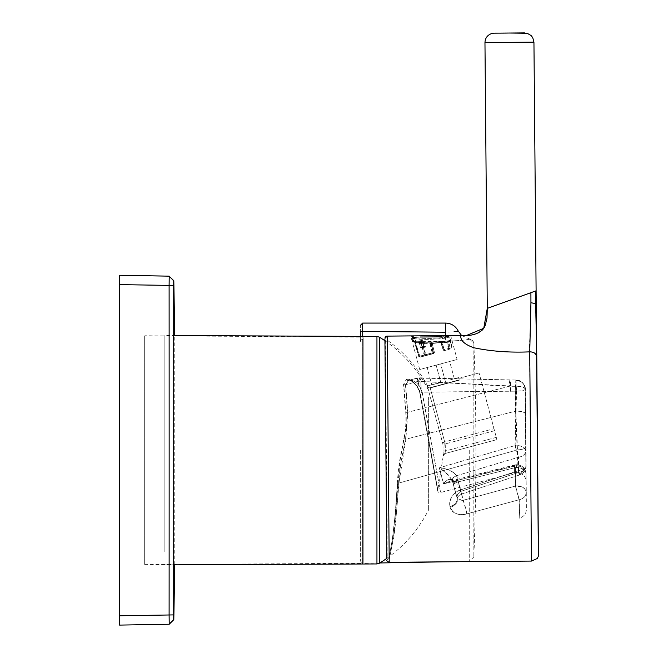<?xml version="1.0" encoding="UTF-8"?>
<svg xmlns="http://www.w3.org/2000/svg" width="658" height="658" viewBox="0 0 658 658"><rect width="100%" height="100%" fill="white"/><g stroke="black" fill="none" stroke-linecap="round" stroke-linejoin="round"><path stroke-width="0.49" stroke-dasharray="3.29 2.47" d="M169.114 624.236L169.114 614.909A305874.689 305828.102 -90 0 0 169.114 285.482L169.114 276.154L119.583 275.291L119.583 625.1M174.757 564.819L174.757 335.572M164.854 551.552L164.854 335.522L164.854 551.552M379.353 563.256L379.353 337.135M428.366 397.045L428.366 510.32L428.366 397.045M449.611 336.995L445.976 338.08A0.929 0.748 82.1 0 0 445.244 337.34L448.46 336.337L444.43 337.422A113.102 4.038 -90.5 0 1 444.833 336.797A113.102 4.038 -90.5 0 1 444.841 336.797A113.102 4.038 -90.5 0 1 445.244 337.34C433.647 338.623 422.987 338.607 413.257 337.299L413.166 338.253L414.902 338.311A0.929 0.929 129.2 0 1 415.798 337.135L412.722 337.348C421.531 338.747 432.092 338.771 444.43 337.422A0.929 0.699 -97.6 0 1 445.121 338.163C432.199 339.66 421.12 339.775 411.892 338.5L412.648 341.296L419.352 341.963L419.121 341.099L421.597 340.425L422.058 342.119C436.698 342.094 446.14 341.469 450.368 340.26L449.611 336.995L445.121 338.163M412.36 338.475L413.249 337.299A0.929 0.929 78.2 0 0 412.336 338.237A0.929 0.929 -101.8 0 0 412.369 338.467L413.166 338.253L414.022 341.963L416.563 341.79A0.929 0.929 129.8 0 1 415.955 341.576L415.955 341.576A0.929 0.929 129.8 0 1 415.65 341.099L413.109 341.272L412.36 338.475L413.257 337.299L420.372 337.011M415.461 337.167A0.929 0.929 -151.3 0 0 414.573 338.335L411.826 338.525L412.722 337.348A0.929 0.929 65.5 0 0 411.801 338.286A0.929 0.929 -114.5 0 0 411.834 338.525L412.722 337.348L413.446 341.091L415.321 341.132A0.929 0.929 -152.1 0 0 416.234 341.823L430.25 342.045L431.985 342.218L431.985 343.131L446.395 341.913L441.164 341.494L447.095 341.847L433.219 343.024L447.251 341.839L441.321 341.666A0.929 0.419 -88.7 0 0 441.296 341.666L440.473 341.625L441.156 342.267L443.393 349.949L444.528 350.591L441.724 342.464A0.929 0.419 -88.7 0 0 441.321 341.666M419.121 341.099L421.046 347.572L423.439 346.922L423.546 346.404L422.716 343.517L421.688 342.218L423.193 342.769L429.822 342.867L431.097 344.274L431.097 343.369L433.178 352.548L431.097 344.274A0.929 0.913 24.8 0 1 431.155 343.657L446.552 341.905L450.204 340.934L451.627 346.198L450.368 340.918L447.095 341.847L447.514 342.637L448.641 341.856L450.269 348.123L443.459 349.924L441.23 342.259L447.514 342.637L449.019 348.46L449.694 349.225L450.269 348.123C452.589 347.465 452.391 347.49 449.677 348.181L448.04 341.913L450.138 341.576L450.491 340.227L451.207 344.636L451.972 344.447L451.067 344.685L450.294 341.56L448.641 341.856A0.929 0.847 80.4 0 1 448.698 341.222M449.784 337.644L450.475 340.252C447.3 341.362 438.236 341.946 423.283 342.004L422.831 340.309L420.248 340.992L420.478 341.856L413.109 341.272L415.354 342.612L419.426 356.414L420.552 357.055L419.59 356.365L433.499 352.688L433.762 353.56L434.428 352.433L431.911 343.295A0.929 0.929 148.1 0 1 432.808 342.144L413.907 341.954M445.976 338.08C433.811 339.512 422.633 339.635 412.459 338.451L413.208 341.247L414.022 341.963M413.249 337.299L415.552 337.184L414.91 338.311L416.234 341.823M450.574 340.219L450.294 341.56L450.064 338.706M415.617 337.052L414.655 337.653L415.198 337.209L412.714 337.348M413.446 341.091L412.582 341.321L413.487 342.012L413.446 341.091M420.75 341.782L420.256 342.415L415.231 341.979A0.929 0.748 95.4 0 1 415.502 342.514L420.413 342.983L420.256 342.415L422.041 347.959L425.298 347.095L422.148 347.465L420.248 340.992M422.831 340.309L420.52 340.926L422.461 340.408L422.913 342.102L424.443 342.645L423.933 343.402L424.764 346.289L422.041 347.959M433.219 343.024L432.347 343.838A0.929 0.921 2.8 0 1 433.268 343.007L424.443 342.645L424.525 343.229L431.179 343.336L432.364 344.126L434.428 352.433L433.499 352.688L431.163 342.736M429.822 342.867L431.919 343.147M421.688 342.218L421.227 340.523L419.376 341.033L421.597 340.425M419.607 341.889L419.352 343.081L415.231 342.851A0.929 0.428 -93 0 0 414.795 342.053A0.929 0.79 82.5 0 1 415.543 342.752L419.837 356.291L415.502 342.514M424.155 346.223L423.308 343.344L422.716 343.517L423.193 342.769L423.308 343.344L429.855 343.46L432.183 352.811L433.178 352.548L432.512 353.675L432.183 352.811L418.858 356.43L414.77 342.579A0.929 0.781 96.5 0 0 414.482 342.045L419.171 342.522L420.437 347.235L424.155 346.223L424.089 347.21L420.964 348.057L423.439 346.922L424.089 347.21M430.25 342.045L430.151 342.983L422.263 342.925L425.339 354.72L424.829 355.805L424.171 355.032L419.204 356.348L419.862 357.113L432.709 353.659L419.862 357.113L432.709 353.659L433.375 352.54L432.709 353.659L432.594 352.746L433.375 352.532L432.594 352.746L433.375 352.532L431.097 343.369A0.929 0.929 3.7 0 1 431.072 343.089L430.151 342.983L432.594 352.746L424.171 355.032L420.914 342.596L415.231 342.851L418.858 356.43L419.862 357.113L418.727 356.48L414.655 342.645L413.487 342.012M422.913 342.102L423.933 343.402L424.525 343.229L425.381 346.108L421.498 347.136M432.347 343.838A0.929 0.921 2.8 0 0 432.364 344.15A0.929 0.921 -26.2 0 1 433.26 342.983L432.808 342.144M441.164 341.494L440.399 341.568A0.929 0.855 84.9 0 1 441.23 342.259L441.724 342.464M448.09 341.28A0.929 0.814 -99 0 0 448.04 341.913L446.889 342.703L446.445 341.905L440.86 341.708A0.929 0.477 91.6 0 0 440.827 341.716M431.097 344.249A0.929 0.921 -3 0 1 431.072 344.068L431.155 343.657A0.929 0.913 24.8 0 1 431.985 343.131M414.153 342.102A0.929 0.757 82.7 0 1 414.885 342.818L414.77 342.579M423.407 341.773A0.929 0.732 93.1 0 0 422.691 342.884L415.856 342.785A0.929 0.485 87.1 0 0 415.379 341.995M432.339 343.879L430.9 342.908L422.691 342.884L425.784 354.678L424.599 354.999L421.317 342.563A0.929 0.485 88.1 0 0 420.832 341.765M432.364 344.134L434.428 352.433L433.762 353.56L420.552 357.055L433.762 353.56L420.561 357.047L419.59 356.365L424.599 354.999L425.315 355.756L425.784 354.678L433.351 352.68L430.932 341.979M441.23 342.259L440.909 342.292A0.929 0.831 -95.1 0 0 440.103 341.592M441.312 342.505L443.467 349.859L448.402 348.518L446.889 342.703L441.312 342.505A0.929 0.477 91.6 0 0 440.86 341.708L440.144 341.666L440.802 342.3M431.985 342.218A0.929 0.929 3.7 0 0 431.072 343.089L431.072 344.068A0.929 0.921 -3 0 1 431.993 343.098M420.478 341.798A0.929 0.428 -92 0 1 420.914 342.596L422.263 342.925A0.929 0.773 -86.1 0 1 423.012 341.806M425.298 347.095L425.381 346.108M440.909 342.292L443.147 349.957L444.537 350.591L443.459 349.924M450.903 344.702L451.182 345.59A0.929 0.642 158.3 0 1 451.388 345.072L451.495 345.063A0.929 0.658 162.2 0 0 451.322 345.582L451.067 344.685M420.964 348.057L420.437 347.235M433.54 353.585L433.351 352.68L434.198 352.458L433.54 353.585M443.467 349.859L444.191 350.624L449.126 349.283L448.402 348.518L449.677 348.181L449.126 349.283L449.685 349.225L444.537 350.591L449.685 349.225L451.881 347.646L451.322 345.582M451.182 345.59L451.61 346.569L451.972 344.447L449.825 337.751M450.269 348.123C452.589 347.465 452.391 347.49 449.677 348.181M144.67 336.222L144.67 564.161L144.67 336.222A0.929 0.929 0 0 1 144.793 335.761L362.007 337.126L362.007 450.195L362.007 337.126A0.929 0.929 0 0 1 363.2 338.023L363.2 562.368L363.2 338.023M144.67 564.161A0.929 0.929 0 0 0 144.793 564.622L362.007 563.264L362.007 450.195L362.007 563.264A0.929 0.929 0 0 0 363.2 562.368M144.793 450.195L144.793 335.761L144.793 450.195M473.842 343.723A4.664 4.655 180 0 0 469.261 339.248C464.68 340.293 456.71 340.885 445.351 341.033C456.693 340.885 464.663 340.293 469.261 339.257L469.261 339.257A4.664 4.655 180 0 1 473.842 343.723L473.842 556.915L473.842 343.723M360.337 450.195L360.337 560.929L360.337 450.195M383.622 339.849L384.93 339.873M362.69 336.386L362.673 331.402L445.598 332.216L445.351 341.033L445.499 336.378M445.598 323.078L445.598 332.216L454.637 331.665M362.673 339.446A2.336 2.287 180 0 0 360.337 341.732L360.337 336.378L360.337 341.732A2.336 2.287 -0 0 1 362.706 339.446L362.706 563.256L362.706 339.446M360.337 332.348C360.337 323.259 360.337 323.259 360.337 332.348A2.336 0.946 180 0 1 362.673 331.402L362.673 323.078M386.83 558.338L384.93 340.729M389.511 558.14C388.886 561.702 393.352 539.338 394.043 532.577L396.535 511.126L399.603 472.107L401.174 461.003L405.567 439.273L407.508 412.311L405.468 384.741L408.643 380.365A2.336 2.048 -105 0 1 406.356 379.337L406.545 379.288C409.605 378.654 413.166 381.023 417.213 386.402A10.528 4.581 -119.6 0 1 419.714 391.271L437.767 489.585L419.557 391.313A10.528 4.614 -119.6 0 0 417.057 386.443C413.232 381.204 409.663 378.835 406.356 379.337L403.527 384.42L405.715 412.196A101.924 96.043 -9.3 0 1 403.798 438.697L399.653 460.781C398.748 465.593 397.366 480.43 397.366 483.227L395.244 513.857L393.122 532.939C391.773 544.199 388.195 561.718 388.829 558.453L392.365 539.544L395.548 513.043L399.965 460.699L404.094 438.615A101.924 96.035 -8.8 0 0 405.978 412.13L403.741 384.362L406.34 379.345A2.336 2.048 75 0 0 408.626 380.373L417.164 378.087L419.179 385.662L417.147 386.6C413.257 381.829 410.485 379.74 408.832 380.316L417.164 378.087L418.365 381.253L419.862 377.774L420.906 379.831L421.219 389.626A8.57 3.726 60.4 0 0 419.179 385.662C415.634 381.5 412.188 379.724 408.832 380.316L405.682 384.683L407.771 412.245L405.863 439.199L398.929 483.038C396.042 519.647 394.076 538.803 393.023 540.498L389.511 558.14L387.258 559.613L385.333 338.845L387.101 527.239L386.879 560.229M420.733 379.872A9.327 7.172 -12 0 0 419.335 379.921A9.327 7.172 168 0 0 417.542 380.217L419.023 385.703A8.57 3.751 60.4 0 1 421.054 389.668L420.733 379.872L419.672 377.824L418.151 381.303L416.975 378.136L408.643 380.365C411.595 379.518 415.058 381.295 419.023 385.703L417.057 386.443M417.542 380.217L416.975 378.136L408.429 380.423A2.336 2.048 -105 0 1 406.142 379.395M403.798 438.697A2.336 0.732 -167.6 0 0 405.567 439.273L515.568 411.168L518.093 470.766A9.327 4.705 179.4 0 0 525.857 466.061L525.397 414.17A9.327 3.093 -0.5 0 0 516.028 411.16A9.327 3.093 -0.5 0 0 515.568 411.168L515.362 386.304L515.839 380.579L516.357 391.173L514.984 445.565L439.215 467.854L443.533 483.86L514.498 465.946L514.367 472.757L514.589 465.922C514.317 464.301 514.589 464.852 515.387 467.575A9.327 6.531 -0.6 0 1 516.719 467.493A9.327 6.531 -0.6 0 1 526.096 473.933A9.327 6.531 -0.6 0 1 526.096 473.949C525.61 469.072 522.477 466.316 516.686 465.691L443.632 483.836L439.371 467.813C447.004 468.348 452.786 470.964 456.726 475.66L518.619 457.211L518.775 472.37L460.954 491.353C458.009 493.023 456.751 495.285 457.178 498.155A9.327 6.35 165.1 0 1 450.138 506.611C448.287 501.322 452.934 492.094 460.592 489.914L518.348 470.7L518.775 472.37A9.327 6.448 179.4 0 0 524.771 469.343A9.327 6.448 179.4 0 0 526.087 466.004A9.327 4.696 179.6 0 1 526.087 466.012A9.327 4.696 179.6 0 1 518.348 470.7L515.847 411.094A9.327 3.101 -0.5 0 1 516.308 411.086A9.327 3.101 -0.5 0 1 525.652 414.096A9.327 3.101 -0.5 0 1 525.652 414.104L525.939 447.021A9.327 2.747 -0.5 0 0 525.939 447.021L525.421 389.24C524.895 390.293 521.942 390.918 516.555 391.115L515.897 379.995C520.56 379.987 523.702 382.627 525.314 387.899A9.327 8.793 -8.8 0 0 516.053 380.521L515.617 386.23L418.365 381.253L405.682 384.683A2.336 1.481 -4.9 0 1 403.741 384.362M466.777 513.865A9.327 0.477 -105.2 0 0 463.142 500.302L458.799 483.975A5.593 3.956 165.1 0 1 457.993 484.124A5.593 3.956 165.1 0 1 452.548 481.557L452.03 480.365C449.636 478.374 446.798 479.534 443.533 483.86L450.574 480.982L457.935 481.96L515.263 467.608C514.474 464.877 514.219 464.326 514.498 465.946L516.596 465.716C522.386 466.341 525.52 469.096 525.997 473.974A9.327 6.531 -0.4 0 0 516.596 467.525A9.327 6.531 -0.4 0 0 515.263 467.608L515.395 486.073L462.36 500.524L457.137 498.805A9.327 6.415 -15.1 0 1 450.097 507.334C451.1 512.763 459.292 516.382 466.777 513.865L519.072 499.767L515.395 486.073A9.327 6.531 179.6 0 1 521.243 486.764A9.327 6.531 179.6 0 1 526.129 492.439A9.327 7.485 -0.6 0 1 519.072 499.767L519.754 518.323L519.244 499.726A9.327 7.477 -0.4 0 0 526.285 492.414A9.327 7.477 -0.4 0 0 526.285 492.398A9.327 6.531 179.4 0 0 526.285 492.381A9.327 6.531 179.4 0 0 521.424 486.723A9.327 6.531 179.4 0 0 515.576 486.023L519.244 499.726L466.958 513.824C458.33 515.691 452.786 513.503 450.319 507.277A9.327 6.415 -14.9 0 0 457.343 498.764L463.331 500.253A9.327 0.51 74.8 0 1 466.958 513.824M518.562 472.419L519.45 475.002C523.472 473.456 525.61 470.478 525.857 466.078A9.327 6.44 179.6 0 1 525.857 466.078A9.327 6.44 179.6 0 1 524.549 469.401A9.327 6.44 179.6 0 1 518.562 472.419L460.748 491.411L461.62 493.994L460.337 489.98C452.136 493.903 448.657 499.463 449.916 506.676A9.327 6.35 164.9 0 0 456.981 498.205L456.973 498.196C456.52 495.384 457.779 493.113 460.748 491.411L456.562 475.701C452.663 471.013 446.881 468.397 439.215 467.854C444.644 471.112 449.036 475.479 452.383 480.965L452.383 480.965A5.593 3.956 -15.8 0 1 456.562 475.701L518.455 457.261L518.562 472.419M450.574 480.982L516.884 464.729C522.386 465.37 525.421 468.447 525.997 473.949L526.096 481.319C526.441 478.234 522.625 471.169 514.367 472.757L440.597 492.521L422.025 392.201L516.357 391.173C521.736 390.967 524.681 390.35 525.191 389.297L525.397 414.17M514.589 465.922L514.498 464.984L516.686 464.704L516.719 467.493M419.714 369.525L410.707 335.909C410.033 337.719 451.733 337.414 450.689 335.564L457.104 359.507L419.714 369.525L457.104 359.507M431.771 384.798L440.844 382.685L431.771 384.798L427.141 367.534L449.669 361.497L427.141 367.534M459.284 380.176L458.585 377.61L459.284 380.176L430.242 387.957L444.693 441.888A2.336 2.106 -14.8 0 0 442.924 444.027L427.486 386.427L429.032 387.94L430.242 387.957M427.453 386.435L442.883 444.035L445.203 443.936L494.52 430.719L496.905 439.618L479.057 372.938L493.969 428.687L444.66 441.905L430.209 387.965L429.008 387.949L427.486 386.427M458.782 378.375L479.057 372.938L458.782 378.375M408.643 380.365C410.197 379.715 412.985 381.805 416.991 386.649L419.286 391.107A2.336 0.74 -20.3 0 1 421.054 389.668L422.025 392.201A2.336 1.3 -10.4 0 0 420.067 393.879L437.29 488.54C437.414 491.69 438.516 493.015 440.597 492.521L422.189 392.16L516.555 391.115L515.148 445.524C521.465 445.4 525.059 447.177 525.931 450.845A9.327 6.448 -0.6 0 1 518.619 457.211L515.148 445.524L439.371 467.813L446.626 473.489C447.621 473.801 449.587 476.285 452.54 480.924L452.696 481.516A5.593 3.956 164.9 0 0 452.696 481.524A5.593 3.956 164.9 0 0 458.132 484.091A5.593 3.956 164.9 0 0 458.93 483.943L463.331 500.253L515.576 486.023L515.387 467.575L458.058 481.927L450.681 480.949L443.632 483.836C446.914 479.509 449.759 478.341 452.169 480.324L457.343 498.764A9.327 6.415 -14.9 0 0 457.343 498.756L452.449 480.965A5.593 3.841 -31.3 0 1 452.169 480.324M460.699 335.473C461.603 334.873 457.014 341.995 473.67 347.786C490.942 351.405 509.572 352.778 529.55 351.907L531.467 561.077M487.282 308.38L530.817 292.711L530.891 302.754C530.735 329.247 529.197 340.754 529.55 351.907C534.107 351.964 536.451 353.922 536.607 357.788L536.78 357.648M530.817 292.711L535.299 291.091L536.607 357.788M536.106 290.795L535.299 291.091M449.661 380.003L458.585 377.61L449.661 380.003M525.684 447.086A9.327 2.755 -0.5 0 1 517.41 449.899L398.633 483.12A2.336 0.674 -177.3 0 0 397.366 483.227L395.244 513.857L393.122 532.939C391.773 544.199 388.195 561.718 388.829 558.453L392.365 539.544L395.548 513.043L397.662 483.145A2.336 0.674 -177.2 0 1 398.929 483.038L517.69 449.825A9.327 2.747 -0.5 0 0 525.939 447.029L526.087 466.012C525.849 470.421 523.71 473.398 519.68 474.944L519.203 473.645A9.327 7.945 161 0 0 524.771 469.343M496.329 437.364L445.367 451.018L445.038 453.518L496.93 439.618L445.005 453.526A2.336 2.328 75 0 0 443.286 455.681L437.677 490.539L419.442 391.066A2.336 0.74 159.7 0 1 421.219 389.626L422.189 392.16A2.336 1.3 169.5 0 0 420.232 393.838A2.336 1.3 169.5 0 0 420.594 394.381L437.767 489.585L420.437 394.422A2.336 1.3 -10.4 0 1 420.067 393.879L419.286 391.107A2.336 0.74 -20.3 0 0 419.557 391.313M427.346 385.983L427.091 385.02L427.338 385.983L436.427 383.548L427.322 385.983M515.666 380.053C520.297 380.044 523.431 382.652 525.068 387.875A9.327 8.793 -9.3 0 1 525.174 389.149A9.327 3.093 179.5 0 1 525.191 389.297L525.068 387.875A9.327 8.793 -9.3 0 0 515.839 380.579L515.675 380.053L509.966 380.069A9.327 0.6 91.1 0 0 509.276 386.312L418.151 381.303L405.468 384.741A2.336 1.481 175.3 0 1 403.527 384.42M417.213 386.402L419.442 391.066A2.336 0.74 159.7 0 0 419.714 391.271M408.832 380.316A2.336 2.056 75 0 1 406.545 379.288M525.405 389.084A9.327 8.793 -8.8 0 0 525.314 387.899L525.652 414.096L525.421 389.24A9.327 3.101 179.5 0 0 525.405 389.084A9.327 3.101 179.5 0 0 516.078 386.221A9.327 3.101 179.5 0 0 515.617 386.23L515.847 411.094L405.863 439.199A2.336 0.732 12.4 0 1 404.094 438.615M494.553 430.71L445.244 443.928L445.367 451.018L443.048 450.993A134.092 134.092 75.3 0 0 442.924 444.027L445.244 443.928L444.693 441.888L494.01 428.679M443.311 455.673L445.038 453.518A2.336 2.328 -105 0 0 443.311 455.673L443.048 450.993M445.038 453.518L496.93 439.618L445.005 453.526L445.334 451.026L443.007 451.01L443.286 455.681M443.007 451.01A134.092 134.092 -104.7 0 0 442.883 444.035A2.336 2.106 -15.2 0 1 444.66 441.905L445.334 451.026L496.296 437.373M458.56 377.618L449.636 380.011L458.56 377.618M524.549 469.401A9.327 7.945 161.3 0 1 518.989 473.702L518.093 470.766L460.337 489.98M430.209 387.965L459.251 380.184M519.68 474.944L461.85 493.928C459.358 494.906 457.82 496.387 457.22 498.369L457.187 498.164A9.327 6.35 165.1 0 1 457.187 498.164L452.556 480.99A5.593 3.956 164.9 0 1 456.751 475.767L460.592 489.914M408.429 380.423L419.672 377.824L509.966 380.069A9.327 0.6 91.1 0 1 510.328 391.37M514.4 465.009L514.498 465.946M452.03 480.365A5.593 3.849 -31.2 0 0 452.301 480.982L452.548 481.557L452.408 481.031A5.593 3.956 165.1 0 1 452.4 481.023A5.593 3.956 165.1 0 1 456.594 475.816M514.984 445.565L518.455 457.261A9.327 6.44 -0.4 0 0 525.75 450.911C524.895 447.218 521.3 445.441 514.984 445.565M510.526 391.321A9.327 0.568 91.1 0 0 510.189 380.011L510.189 380.011A9.327 0.568 91.1 0 0 509.531 386.246L407.771 412.245A2.336 0.781 -4.3 0 1 405.978 412.13M494.52 430.719L493.969 428.687M452.54 480.924A5.593 3.956 -16 0 1 456.726 475.66L456.751 475.767M458.93 483.943L458.058 481.927A5.593 3.841 -31.3 0 1 452.449 480.965L450.631 480.965M450.524 480.99L452.301 480.99A5.593 3.849 -31.2 0 0 452.301 480.99A5.593 3.849 -31.2 0 0 457.935 481.96L458.799 483.975M164.854 564.86L173.72 564.827L173.72 335.564L164.854 335.522M119.583 615.773L173.696 614.909M119.583 284.618L173.696 285.473M376.944 336.452L376.944 563.939M414.902 338.311L415.321 341.132L414.91 338.311M450.08 338.681L450.491 340.227M362.673 450.195L362.673 563.256L362.673 450.195M469.261 450.195L469.261 561.397L469.261 450.195M389.215 562.319L387.241 336.115M494.216 33.163L524.533 32.9M484.962 42.573L533.942 42.145M420.906 379.831A9.327 7.164 -11.8 0 0 419.508 379.872A9.327 7.164 168.2 0 0 417.715 380.168M521.424 486.723A9.327 5.412 162.5 0 0 516.917 486.904A9.327 5.412 -17.5 0 0 515.938 487.142M521.243 486.764A9.327 5.412 162.6 0 0 516.736 486.953A9.327 5.412 -17.4 0 0 515.757 487.183M516.686 465.691L516.686 464.704C522.345 465.206 525.479 468.282 526.096 473.933L526.285 492.414C526.334 513.479 526.647 508.873 525.783 512.615C525.421 514.581 523.414 516.489 519.754 518.323M516.596 465.716L516.596 467.525M436.139 365.124L440.844 382.685L436.172 365.116M450.138 506.611L450.319 507.277M405.715 412.196A2.336 0.781 175.7 0 0 407.508 412.311L509.276 386.312L515.362 386.304A9.327 3.093 179.5 0 1 515.823 386.295A9.327 3.093 179.5 0 1 525.174 389.149M452.548 481.557L457.014 498.41C456.339 497.851 457.869 496.379 461.62 493.994L519.45 475.002M538.343 551.527L538.417 550.146M530.891 302.754L535.645 303.609M445.351 381.476L440.646 363.915L445.384 381.467M459.161 379.872L429.008 387.949L459.194 379.863M450.097 507.334L449.916 506.676M496.905 439.618L445.005 453.526M525.191 389.297L525.857 466.061L525.191 389.306M428.366 390.071A132.464 132.464 0 0 0 385.004 340.778M386.896 558.297A132.464 132.464 0 0 0 428.366 510.32M449.628 337.003L448.46 336.337L441.724 336.822M411.826 338.525L412.582 341.321L413.339 342.004M416.382 341.708L441.173 341.494L442.077 342.168L444.232 349.694L445.26 350.36L444.175 350.624L443.048 349.982L440.802 342.308M360.337 560.929L362.673 563.256L379.839 562.96M444.027 561.842L469.261 561.397L473.842 556.915C476.606 485.769 476.606 414.614 473.842 343.468L469.582 339.002M461.546 335.465L469.582 338.96M515.897 379.995L417.164 378.087M485.152 325.792L484.535 327.018M482.98 329.304L482.298 330.061M477.963 333.063L476.244 333.754M472.863 334.651L468.817 335.193M427.848 385.843L427.091 385.02C416.777 366.374 402.852 350.985 385.333 338.845L384.946 338.237M536.591 345.096L536.599 345.549M454.3 378.761L449.669 361.497M450.681 480.949L514.498 464.984M452.54 481.541L452.4 481.023"/><path stroke-width="0.99" d="M169.221 276.154L169.114 285.482A305874.689 305828.102 -90 0 1 169.114 614.909L169.221 624.236L119.583 625.1L119.583 275.291L169.114 276.154L173.811 280.719L173.696 285.473L173.696 280.81L169.114 276.154L173.811 280.719L174.757 335.572M173.696 619.573L173.696 614.909L173.696 619.573L169.114 624.236L173.696 619.573M169.221 624.236L173.811 619.663L174.757 564.819M119.583 625.1L169.114 624.236M385.004 340.778A132.464 132.464 0 0 0 379.353 337.135L379.353 563.256A132.464 132.464 0 0 0 386.896 558.297M384.93 339.873L383.622 339.849M445.499 336.378L445.598 332.216L362.673 331.402L362.69 336.386M454.637 331.665L458.223 331.048L461.546 335.465M445.598 332.216C461.99 330.982 461.99 330.982 445.598 332.216L445.598 323.078L362.673 323.078L362.673 331.402A2.336 0.946 180 0 0 360.337 332.348C360.337 323.259 360.337 323.259 360.337 332.348L360.337 336.378L360.337 332.348M384.93 340.729L386.83 558.338M482.594 329.74C477.642 334.322 470.338 336.23 460.699 335.473L387.241 336.115L384.938 338.237A2.336 2.336 -104.7 0 1 387.241 336.115L389.215 562.319L531.467 561.077L537.298 558.486C538.507 555.311 538.425 558.839 538.409 548.204L536.78 357.557L535.661 303.601L530.932 302.746L529.739 351.857C509.736 352.729 491.098 351.356 473.826 347.745C457.113 341.913 461.669 334.889 460.699 335.473L466.867 335.325L483.745 328.301L487.282 308.38L487.019 318.085L485.152 325.792M524.533 32.9L494.216 33.163M530.907 292.678L487.282 308.38L484.962 42.573L533.942 42.145L536.106 290.795L530.907 292.678L530.932 302.746M536.78 357.648L536.106 290.795M535.324 291.091L535.661 303.601M173.696 614.909L173.72 564.827L376.944 563.939L376.944 336.452L173.72 335.564L173.696 285.473L173.696 614.909L119.583 615.773M119.583 284.618L173.696 285.473M169.114 276.154L173.696 280.81M538.417 550.146L536.78 357.746C536.632 353.872 534.288 351.915 529.739 351.857L531.467 561.077M536.607 357.788L538.343 551.527M379.353 337.135L376.944 336.452M379.353 563.256L376.944 563.939M420.372 337.011L441.724 336.822M444.027 561.842L379.839 562.96M458.223 331.048C455.542 325.965 451.33 323.308 445.598 323.078M362.673 323.078L360.337 325.414M386.871 560.221C386.23 560.509 387.011 561.208 389.215 562.319M533.942 42.145L532.75 37.67L531.121 35.548L527.165 33.254L509.391 33.023C494.865 33.303 494.117 32.818 491.641 33.55C487.405 35.088 485.185 38.098 484.962 42.573M484.535 327.018L482.98 329.304M482.298 330.061L477.963 333.063M476.244 333.754L472.863 334.651M468.817 335.193L466.867 335.325"/></g></svg>
